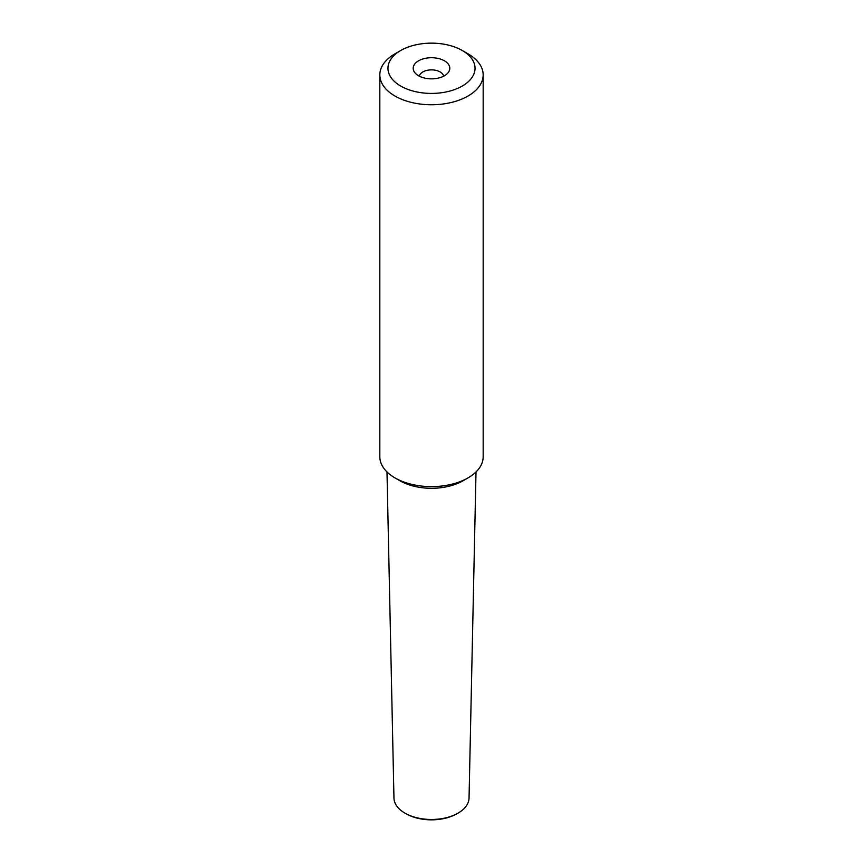 <?xml version="1.0" encoding="UTF-8"?>
<svg xmlns="http://www.w3.org/2000/svg" width="863" height="863" viewBox="0 0 863 863"><rect width="100%" height="100%" fill="white"/><g stroke="black" fill="none" stroke-linecap="round" stroke-linejoin="round"><path stroke-width="1.29" d="M405.427 813.399L406.581 814.036A35.89 20.723 0 0 0 456.419 814.036L457.573 813.399A37.541 21.672 180 0 1 405.427 813.399A37.541 21.672 180 0 1 393.96 798.07L386.991 471.942M476.009 471.942L469.041 798.07A37.541 21.672 180 0 1 458.048 813.129A37.541 21.672 180 0 1 457.573 813.399M463.118 480.734L463.118 480.734A44.714 25.814 180 0 1 399.882 480.734L394.963 477.886A51.672 29.827 0 0 0 468.037 477.886L463.118 480.734L468.037 477.886A51.672 29.827 0 0 0 483.172 456.797L483.172 74.93A51.672 29.827 180 0 1 468.037 96.02A51.672 29.827 180 0 1 411.727 102.492A51.672 29.827 180 0 1 379.828 74.93A51.672 29.827 180 0 1 394.963 53.83L400.712 50.507A43.538 25.135 180 0 1 462.288 50.507A43.538 25.135 180 0 1 462.288 86.052A43.538 25.135 180 0 1 400.712 86.052A43.538 25.135 180 0 1 400.712 50.507L394.963 53.83M379.828 74.93L379.828 456.797A51.672 29.827 0 0 0 394.963 477.886M462.288 50.507L468.037 53.83A51.672 29.827 180 0 1 483.172 74.93M418.555 60.809A18.306 10.572 0 0 0 414.79 72.6A18.306 10.572 0 0 0 444.445 75.761A18.306 10.572 0 0 0 448.21 72.6A18.306 10.572 0 0 0 441.878 59.579A18.306 10.572 0 0 0 418.555 60.809M443.647 76.192A12.201 7.044 0 0 0 435.588 70.281A12.201 7.044 0 0 0 422.87 71.931A12.201 7.044 0 0 0 419.353 76.192"/></g></svg>
